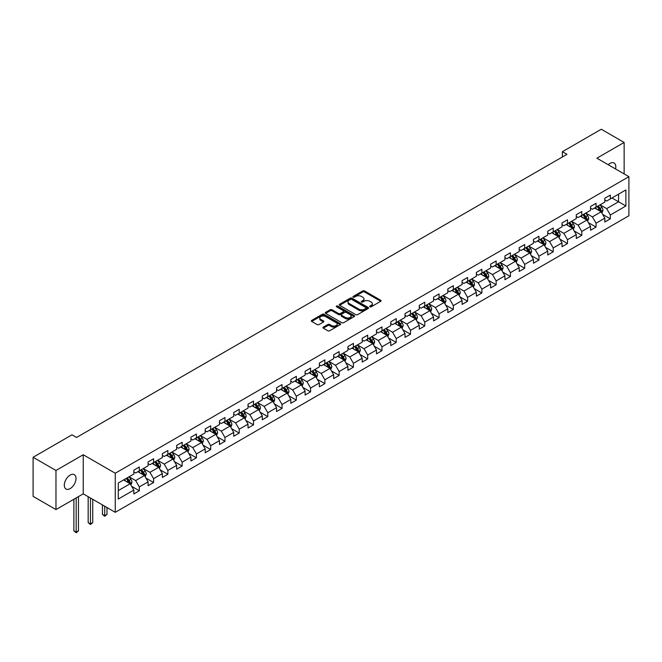 <?xml version="1.0" encoding="UTF-8"?>
<svg xmlns="http://www.w3.org/2000/svg" width="662" height="662" viewBox="0 0 662 662"><rect width="100%" height="100%" fill="white"/><g stroke="black" fill="none" stroke-linecap="round" stroke-linejoin="round"><path stroke-width="0.99" d="M369.909 306.804A0.885 0.513 0 0 0 371.167 306.804L380.708 301.293A1.266 0.736 0 0 0 381.08 300.771A1.266 0.736 0 0 0 380.708 300.258L364.547 290.924A1.266 0.736 0 0 0 362.751 290.924L353.21 296.427A0.885 0.513 0 0 0 354.46 297.155L355.701 296.444A4.063 2.35 0 0 1 361.444 296.444L362.793 297.221A4.063 2.35 0 0 1 363.984 298.885A4.063 2.35 0 0 1 362.793 300.54L361.56 301.251A0.885 0.513 0 0 0 362.817 301.98L364.05 301.268A4.063 2.35 0 0 1 369.801 301.268L371.142 302.046A4.063 2.35 0 0 1 372.334 303.701A4.063 2.35 0 0 1 371.142 305.364L369.909 306.076A0.885 0.513 0 0 0 369.909 306.804L369.909 306.076M70.155 488.606A8.283 4.783 120 0 0 75.567 481.307A8.283 4.783 120 0 0 74.293 474.671A8.283 4.783 120 0 0 70.155 475.076A8.283 4.783 120 0 0 64.744 482.375A8.283 4.783 120 0 0 66.018 489.011A8.283 4.783 120 0 0 70.155 488.606M615.552 168.975A8.283 4.783 120 0 0 614.104 163.018A8.283 4.783 120 0 0 609.959 163.423A8.283 4.783 120 0 0 608.212 164.739M323.321 327.111A1.266 0.736 0 0 0 322.948 327.632A1.266 0.736 0 0 0 323.321 328.153L327.856 330.768A1.266 0.736 0 0 0 329.651 330.768L340.251 324.653A1.266 0.736 0 0 0 340.624 324.132A1.266 0.736 0 0 0 340.251 323.61L324.09 314.276A1.266 0.736 0 0 0 322.286 314.276L311.694 320.4A1.266 0.736 0 0 0 311.322 320.913A1.266 0.736 0 0 0 311.694 321.434L317.172 324.595A1.266 0.736 0 0 0 318.968 324.595L323.503 321.98A1.266 0.736 0 0 0 323.875 321.459A1.266 0.736 0 0 0 323.503 320.946L320.789 319.374A3.401 1.961 0 0 1 319.787 317.983A3.401 1.961 0 0 1 321.889 316.171A3.401 1.961 0 0 1 325.588 316.602L336.23 322.742A3.401 1.961 0 0 1 337.231 324.132A3.401 1.961 0 0 1 335.129 325.944A3.401 1.961 0 0 1 331.43 325.522L329.651 324.496A1.266 0.736 0 0 0 327.856 324.496L323.321 327.111L323.321 328.153M83.238 454.744L55.972 470.483L33.1 457.276L33.1 496.368L55.972 509.574L83.238 493.835L115.262 512.322L115.262 473.231L83.238 454.744L83.238 493.835M624.142 173.932L624.142 142.454L596.876 158.193L628.9 176.68L115.262 473.231M624.142 142.454L601.27 129.247L562.386 151.697L562.386 156.977M33.1 457.276L71.984 434.826L76.56 437.466L566.962 154.337L562.386 151.697M355.792 314.64A1.266 0.736 0 0 0 357.588 314.64L368.18 308.525A1.266 0.736 0 0 0 368.552 308.004A1.266 0.736 0 0 0 368.18 307.491L352.018 298.157A1.266 0.736 0 0 0 350.223 298.157L339.623 304.272A1.266 0.736 0 0 0 339.25 304.793A1.266 0.736 0 0 0 339.623 305.306L355.792 314.64M336.884 306.994A0.885 0.513 0 0 1 337.786 307.118L354.203 316.593L343.619 322.708A1.266 0.736 0 0 1 341.824 322.708L325.654 313.374L330.197 310.776L330.197 309.717L325.654 312.332A1.266 0.736 0 0 0 325.29 312.853A1.266 0.736 0 0 0 325.654 313.374L325.654 312.332M330.197 310.776A1.266 0.736 0 0 1 331.993 310.776L331.993 309.717A1.266 0.736 0 0 0 330.197 309.717M331.993 309.717L338.547 313.498A1.266 0.736 0 0 0 340.342 313.498L343.346 311.769A1.266 0.736 0 0 0 343.719 311.248A1.266 0.736 0 0 0 343.346 310.726L336.528 306.787A0.885 0.513 0 0 1 337.786 306.059L354.22 315.551A1.266 0.736 0 0 1 354.592 316.072A1.266 0.736 0 0 1 354.22 316.585L354.22 315.551M115.262 512.322L628.9 215.771L628.9 176.68M131.68 486.355L139.326 490.765L139.326 486.909L148.106 481.837L148.106 485.693L153.592 482.524L153.592 478.667L162.38 473.603L162.38 477.459L167.867 474.29L167.867 470.434L176.655 465.361L176.655 469.217L182.141 466.048L182.141 462.192L190.921 457.119L190.921 460.975L196.415 457.806L196.415 453.95L205.195 448.877L205.195 452.734L210.69 449.564L210.69 445.708L219.47 440.635L219.47 444.492L224.964 441.322L224.964 437.466L233.744 432.402L233.744 436.258L239.23 433.089L239.23 429.233L248.018 424.16L248.018 428.016L253.505 424.847L253.505 420.991L262.293 415.918L262.293 419.774L267.779 416.605L267.779 412.749L276.559 407.676L276.559 411.532L282.053 408.363L282.053 404.507L290.833 399.434L290.833 403.29L296.328 400.121L296.328 396.265L305.108 391.192L305.108 395.048L310.594 391.879L310.594 388.023L319.382 382.959L319.382 386.815L324.868 383.646L324.868 379.789L333.656 374.717L333.656 378.573L339.143 375.404L339.143 371.548L347.922 366.475L347.922 370.331L353.417 367.162L353.417 363.306L362.197 358.233L362.197 362.089L367.691 358.92L367.691 355.064L376.471 349.991L376.471 353.847L381.957 350.678L381.957 346.822L390.745 341.757L390.745 345.614L396.232 342.444L396.232 338.588L405.02 333.516L405.02 337.372L410.506 334.202L410.506 330.346L419.294 325.274L419.294 329.13L424.781 325.961L424.781 322.104L433.56 317.032L433.56 320.888L439.055 317.719L439.055 313.862L447.835 308.79L447.835 312.646L453.329 309.477L453.329 305.621L462.109 300.556L462.109 304.412L467.595 301.243L467.595 297.387L476.383 292.314L476.383 296.171L481.87 293.001L481.87 289.145L490.658 284.072L490.658 287.929L496.144 284.759L496.144 280.903L504.924 275.831L504.924 279.687L510.419 276.517L510.419 272.661L519.198 267.589L519.198 271.445L524.693 268.276L524.693 264.419L533.473 259.347L533.473 263.203L538.959 260.034L538.959 256.177L547.747 251.113L547.747 254.969L553.233 251.8L553.233 247.944L562.021 242.871L562.021 246.727L567.508 243.558L567.508 239.702L576.296 234.629L576.296 238.486L581.782 235.316L581.782 231.46L590.562 226.387L590.562 230.244L596.057 227.074L596.057 223.218L604.836 218.146L604.836 222.002L610.331 218.832L610.331 214.976L625.88 205.998L625.88 189.944L618.565 194.165L618.565 201.778L625.88 205.998M139.326 490.765L133.832 493.935L133.832 490.079L118.283 499.057L118.283 483.003L133.832 474.025L133.832 470.169L139.326 467L139.326 470.856L148.106 465.783L148.106 461.927L153.592 458.758L153.592 462.614L162.38 457.541L162.38 453.685L167.867 450.516L167.867 454.372L176.655 449.299L176.655 445.443L182.141 442.274L182.141 446.13L190.921 441.058L190.921 437.201L196.415 434.032L196.415 437.888L205.195 432.824L205.195 428.968L210.69 425.798L210.69 429.655L219.47 424.582L219.47 420.726L224.964 417.557L224.964 421.413L233.744 416.34L233.744 412.484L239.23 409.315L239.23 413.171L248.018 408.098L248.018 404.242L253.505 401.073L253.505 404.929L262.293 399.856L262.293 396L267.779 392.831L267.779 396.687L276.559 391.623L276.559 387.767L282.053 384.597L282.053 388.453L290.833 383.381L290.833 379.525L296.328 376.355L296.328 380.211L305.108 375.139L305.108 371.283L310.594 368.113L310.594 371.97L319.382 366.897L319.382 363.041L324.868 359.871L324.868 363.728L333.656 358.655L333.656 354.799L339.143 351.63L339.143 355.486L347.922 350.413L347.922 346.557L353.417 343.388L353.417 347.244L362.197 342.18L362.197 338.323L367.691 335.154L367.691 339.01L376.471 333.938L376.471 330.081L381.957 326.912L381.957 330.768L390.745 325.696L390.745 321.84L396.232 318.67L396.232 322.526L405.02 317.454L405.02 313.598L410.506 310.428L410.506 314.285L419.294 309.212L419.294 305.356L424.781 302.186L424.781 306.043L433.56 300.978L433.56 297.122L439.055 293.953L439.055 297.809L447.835 292.736L447.835 288.88L453.329 285.711L453.329 289.567L462.109 284.495L462.109 280.638L467.595 277.469L467.595 281.325L476.383 276.253L476.383 272.396L481.87 269.227L481.87 273.083L490.658 268.011L490.658 264.155L496.144 260.985L496.144 264.841L504.924 259.777L504.924 255.921L510.419 252.752L510.419 256.608L519.198 251.535L519.198 247.679L524.693 244.51L524.693 248.366L533.473 243.293L533.473 239.437L538.959 236.268L538.959 240.124L547.747 235.051L547.747 231.195L553.233 228.026L553.233 231.882L562.021 226.809L562.021 222.953L567.508 219.784L567.508 223.64L576.296 218.568L576.296 214.711L581.782 211.542L581.782 215.398L590.562 210.334L590.562 206.478L596.057 203.308L596.057 207.165L604.836 202.092L604.836 198.236L610.331 195.067L610.331 198.923L625.88 189.944M137.862 471.7L144.448 475.498L135.66 480.571L129.073 476.772M133.832 471.907L135.66 472.966L139.326 470.856M135.66 480.571L139.326 486.909M144.448 475.498L148.106 481.837M152.136 463.458L158.723 467.264L149.935 472.329L143.348 468.531M148.106 463.673L149.935 464.724L153.592 462.614M149.935 472.329L153.592 478.667M158.723 467.264L162.38 473.603M166.402 455.216L172.989 459.023L164.209 464.095L157.622 460.289M162.38 455.431L164.209 456.482L167.867 454.372M164.209 464.095L167.867 470.434M172.989 459.023L176.655 465.361M180.676 446.974L187.263 450.781L178.483 455.853L171.897 452.047M176.655 447.189L178.483 448.248L182.141 446.13M178.483 455.853L182.141 462.192M187.263 450.781L190.921 457.119M194.951 438.741L201.538 442.539L192.758 447.611L186.171 443.805M190.921 438.947L192.758 440.007L196.415 437.888M192.758 447.611L196.415 453.95M201.538 442.539L205.195 448.877M209.225 430.499L215.812 434.297L207.024 439.369L200.437 435.571M205.195 430.705L207.024 431.765L210.69 429.655M207.024 439.369L210.69 445.708M215.812 434.297L219.47 440.635M223.499 422.257L230.086 426.063L221.298 431.127L214.711 427.329M219.47 422.464L221.298 423.523L224.964 421.413M221.298 431.127L224.964 437.466M230.086 426.063L233.744 432.402M237.766 414.015L244.352 417.821L235.573 422.894L228.986 419.087M233.744 414.23L235.573 415.281L239.23 413.171M235.573 422.894L239.23 429.233M244.352 417.821L248.018 424.16M252.04 405.773L258.627 409.579L249.847 414.652L243.26 410.845M248.018 405.988L249.847 407.047L253.505 404.929M249.847 414.652L253.505 420.991M258.627 409.579L262.293 415.918M266.314 397.531L272.901 401.338L264.121 406.41L257.535 402.604M262.293 397.746L264.121 398.805L267.779 396.687M264.121 406.41L267.779 412.749M272.901 401.338L276.559 407.676M280.589 389.297L287.176 393.096L278.396 398.168L271.801 394.362M276.559 389.504L278.396 390.563L282.053 388.453M278.396 398.168L282.053 404.507M287.176 393.096L290.833 399.434M294.863 381.055L301.45 384.854L292.662 389.926L286.075 386.128M290.833 381.262L292.662 382.322L296.328 380.211M292.662 389.926L296.328 396.265M301.45 384.854L305.108 391.192M309.129 372.814L315.724 376.62L306.936 381.684L300.349 377.886M305.108 373.029L306.936 374.08L310.594 371.97M306.936 381.684L310.594 388.023M315.724 376.62L319.382 382.959M323.404 364.572L329.99 368.378L321.211 373.451L314.624 369.644M319.382 364.787L321.211 365.838L324.868 363.728M321.211 373.451L324.868 379.789M329.99 368.378L333.656 374.717M337.678 356.33L344.265 360.136L335.485 365.209L328.898 361.402M333.656 356.545L335.485 357.604L339.143 355.486M335.485 365.209L339.143 371.548M344.265 360.136L347.922 366.475M351.952 348.096L358.539 351.894L349.759 356.967L343.164 353.16M347.922 348.303L349.759 349.362L353.417 347.244M349.759 356.967L353.417 363.306M358.539 351.894L362.197 358.233M366.227 339.854L372.814 343.652L364.026 348.725L357.439 344.927M362.197 340.061L364.026 341.12L367.691 339.01M364.026 348.725L367.691 355.064M372.814 343.652L376.471 349.991M380.501 331.612L387.088 335.419L378.3 340.483L371.713 336.685M376.471 331.827L378.3 332.878L381.957 330.768M378.3 340.483L381.957 346.822M387.088 335.419L390.745 341.757M394.767 323.37L401.354 327.177L392.574 332.25L385.987 328.443M390.745 323.586L392.574 324.637L396.232 322.526M392.574 332.25L396.232 338.588M401.354 327.177L405.02 333.516M409.042 315.129L415.628 318.935L406.849 324.008L400.262 320.201M405.02 315.344L406.849 316.403L410.506 314.285M406.849 324.008L410.506 330.346M415.628 318.935L419.294 325.274M423.316 306.895L429.903 310.693L421.123 315.766L414.536 311.959M419.294 307.102L421.123 308.161L424.781 306.043M421.123 315.766L424.781 322.104M429.903 310.693L433.56 317.032M437.59 298.653L444.177 302.451L435.389 307.524L428.802 303.726M433.56 298.86L435.389 299.919L439.055 297.809M435.389 307.524L439.055 313.862M444.177 302.451L447.835 308.79M451.865 290.411L458.452 294.218L449.663 299.282L443.077 295.484M447.835 290.618L449.663 291.677L453.329 289.567M449.663 299.282L453.329 305.621M458.452 294.218L462.109 300.556M466.131 282.169L472.726 285.976L463.938 291.048L457.351 287.242M462.109 282.384L463.938 283.435L467.595 281.325M463.938 291.048L467.595 297.387M472.726 285.976L476.383 292.314M480.405 273.927L486.992 277.734L478.212 282.806L471.625 279M476.383 274.142L478.212 275.193L481.87 273.083M478.212 282.806L481.87 289.145M486.992 277.734L490.658 284.072M494.679 265.685L501.266 269.492L492.487 274.565L485.9 270.758M490.658 265.901L492.487 266.96L496.144 264.841M492.487 274.565L496.144 280.903M501.266 269.492L504.924 275.831M508.954 257.452L515.541 261.25L506.761 266.323L500.166 262.516M504.924 257.659L506.761 258.718L510.419 256.608M506.761 266.323L510.419 272.661M515.541 261.25L519.198 267.589M523.228 249.21L529.815 253.008L521.027 258.081L514.44 254.282M519.198 249.417L521.027 250.476L524.693 248.366M521.027 258.081L524.693 264.419M529.815 253.008L533.473 259.347M537.503 240.968L544.09 244.775L535.301 249.839L528.715 246.041M533.473 241.183L535.301 242.234L538.959 240.124M535.301 249.839L538.959 256.177M544.09 244.775L547.747 251.113M551.769 232.726L558.356 236.533L549.576 241.605L542.989 237.799M547.747 232.941L549.576 233.992L553.233 231.882M549.576 241.605L553.233 247.944M558.356 236.533L562.021 242.871M566.043 224.484L572.63 228.291L563.85 233.363L557.263 229.557M562.021 224.699L563.85 225.759L567.508 223.64M563.85 233.363L567.508 239.702M572.63 228.291L576.296 234.629M580.317 216.251L586.904 220.049L578.125 225.121L571.538 221.315M576.296 216.457L578.125 217.517L581.782 215.398M578.125 225.121L581.782 231.46M586.904 220.049L590.562 226.387M594.592 208.009L601.179 211.807L592.391 216.879L585.804 213.081M590.562 208.216L592.391 209.275L596.057 207.165M592.391 216.879L596.057 223.218M601.179 211.807L604.836 218.146M611.978 197.971L618.565 201.778L606.665 208.638L600.078 204.839M604.836 199.982L606.665 201.033L610.331 198.923M606.665 208.638L610.331 214.976M55.972 470.483L55.972 509.574M118.283 490.608L130.174 483.74L123.587 479.942M130.174 483.74L133.832 490.079M602.685 214.422L610.331 218.832M588.419 222.664L596.057 227.074M574.144 230.906L581.782 235.316M559.87 239.148L567.508 243.558M545.596 247.389L553.233 251.8M531.321 255.623L538.959 260.034M517.047 263.865L524.693 268.276M502.781 272.107L510.419 276.517M488.506 280.349L496.144 284.759M474.232 288.591L481.87 293.001M459.958 296.833L467.595 301.243M445.683 305.066L453.329 309.477M431.417 313.308L439.055 317.719M417.143 321.55L424.781 325.961M402.868 329.792L410.506 334.202M388.594 338.034L396.232 342.444M374.32 346.267L381.957 350.678M360.045 354.509L367.691 358.92M345.779 362.751L353.417 367.162M331.505 370.993L339.143 375.404M317.23 379.235L324.868 383.646M302.956 387.469L310.594 391.879M288.682 395.711L296.328 400.121M274.416 403.952L282.053 408.363M260.141 412.194L267.779 416.605M245.867 420.436L253.505 424.847M231.592 428.678L239.23 433.089M217.318 436.912L224.964 441.322M203.044 445.154L210.69 449.564M188.778 453.396L196.415 457.806M174.503 461.637L182.141 466.048M160.229 469.879L167.867 474.29M145.954 478.113L153.592 482.524M370.265 306.928L371.142 306.415A4.063 2.35 0 0 0 372.334 304.76L372.334 303.701M363.984 298.885L363.984 299.936A4.063 2.35 0 0 1 362.793 301.599L361.915 302.104M380.708 300.258L380.708 301.293L364.547 291.975A1.266 0.736 0 0 0 362.751 291.975L353.558 297.279M368.163 308.533L352.018 299.207A1.266 0.736 0 0 0 350.223 299.207L339.639 305.323M365.937 308.368A0.885 0.513 0 0 0 365.937 307.64L351.745 299.447A0.885 0.513 0 0 0 350.488 299.447L349.188 300.2A4.063 2.35 0 0 0 347.997 301.864A4.063 2.35 0 0 0 349.188 303.519L358.887 309.121A4.063 2.35 0 0 0 364.638 309.121L365.937 308.368L365.937 309.427A0.885 0.513 0 0 0 366.194 309.063L366.194 308.004M347.997 301.864L347.997 302.915A4.063 2.35 0 0 0 349.188 304.578L349.188 303.519M365.937 309.427L364.638 310.18A4.063 2.35 0 0 1 358.887 310.18L349.188 304.578M331.993 310.776L338.547 314.558A1.266 0.736 0 0 0 340.342 314.558L343.346 312.82A1.266 0.736 0 0 0 343.719 312.307L343.719 311.248M345.349 317.429A3.401 1.961 0 0 0 349.048 317.851A3.401 1.961 0 0 0 351.15 316.039A3.401 1.961 0 0 0 350.157 314.657L346.4 312.489A1.266 0.736 0 0 0 344.604 312.489L341.6 314.227A1.266 0.736 0 0 0 341.228 314.748A1.266 0.736 0 0 0 341.6 315.261L345.349 317.429L345.349 318.488A3.401 1.961 0 0 0 349.048 318.91A3.401 1.961 0 0 0 351.15 317.098L351.15 316.039M341.228 314.748L341.228 315.799A1.266 0.736 0 0 0 341.6 316.32L341.6 315.261M345.349 318.488L341.6 316.32M337.231 324.132L337.231 325.191A3.401 1.961 0 0 1 335.129 327.003A3.401 1.961 0 0 1 331.43 326.573L329.651 325.547A1.266 0.736 0 0 0 327.856 325.547L323.337 328.162M319.787 317.983L319.787 319.043A3.401 1.961 0 0 0 320.789 320.433L320.789 319.374M323.486 321.989L320.789 320.433M340.235 324.661L324.09 315.335A1.266 0.736 0 0 0 322.286 315.335L311.711 321.442M601.899 213.065L602.991 210.317A3.426 1.978 -120 0 0 601.899 207.405L600.004 204.881M596.719 209.233L595.428 207.52M597.174 206.519L599.06 209.035A3.426 1.978 60 0 1 600.037 211.104L601.137 210.466A3.426 1.978 -120 0 0 600.153 208.406L598.266 205.882M597.405 206.379L599.507 209.175A1.746 1.01 60 0 1 599.822 209.705L601.137 210.466M587.624 221.307L588.717 218.559A3.426 1.978 -120 0 0 587.624 215.638L585.729 213.123M582.444 217.475L581.162 215.762M582.899 214.761L584.786 217.277A3.426 1.978 60 0 1 585.771 219.337L586.863 218.708A3.426 1.978 -120 0 0 585.887 216.648L583.992 214.124M583.139 214.62L585.233 217.417A1.746 1.01 60 0 1 585.547 217.947L586.863 218.708M573.358 229.54L574.442 226.801A3.426 1.978 -120 0 0 573.35 223.88L571.463 221.365M568.17 225.717L566.887 224.004M568.625 222.995L570.512 225.519A3.426 1.978 60 0 1 571.496 227.579L572.589 226.95A3.426 1.978 -120 0 0 571.612 224.881L569.725 222.366M568.865 222.862L570.958 225.659A1.746 1.01 60 0 1 571.273 226.189L572.589 226.95M559.084 237.782L560.168 235.043A3.426 1.978 -120 0 0 559.076 232.122L557.189 229.598M553.895 233.951L552.613 232.246M554.351 231.237L556.237 233.76A3.426 1.978 60 0 1 557.222 235.821L558.323 235.184A3.426 1.978 -120 0 0 557.338 233.123L555.451 230.608M554.591 231.104L556.684 233.901A1.746 1.01 60 0 1 557.007 234.431L558.323 235.184M544.809 246.024L545.893 243.285A3.426 1.978 -120 0 0 544.801 240.364L542.914 237.84M539.621 242.193L538.338 240.48M540.076 239.478L541.971 242.002A3.426 1.978 60 0 1 542.948 244.063L544.048 243.426A3.426 1.978 -120 0 0 543.063 241.365L541.177 238.841M540.316 239.338L542.41 242.135A1.746 1.01 60 0 1 542.732 242.664L544.048 243.426M530.535 254.266L531.627 251.519A3.426 1.978 -120 0 0 530.527 248.606L528.64 246.082M525.347 250.435L524.064 248.722M525.802 247.72L527.697 250.236A3.426 1.978 60 0 1 528.673 252.305L529.774 251.668A3.426 1.978 -120 0 0 528.789 249.607L526.902 247.083M526.042 247.58L528.144 250.377A1.746 1.01 60 0 1 528.458 250.906L529.774 251.668M516.261 262.508L517.353 259.761A3.426 1.978 -120 0 0 516.261 256.839L514.366 254.324M511.081 258.677L509.798 256.964M511.536 255.962L513.422 258.478A3.426 1.978 60 0 1 514.399 260.547L515.499 259.909A3.426 1.978 -120 0 0 514.523 257.849L512.628 255.325M511.776 255.822L513.869 258.619A1.746 1.01 60 0 1 514.184 259.148L515.499 259.909M501.995 270.741L503.079 268.002A3.426 1.978 -120 0 0 501.986 265.081L500.1 262.566M496.806 266.918L495.524 265.205M497.261 264.196L499.148 266.72A3.426 1.978 60 0 1 500.133 268.78L501.225 268.151A3.426 1.978 -120 0 0 500.249 266.091L498.362 263.567M497.501 264.064L499.595 266.86A1.746 1.01 60 0 1 499.909 267.39L501.225 268.151M487.72 278.983L488.804 276.244A3.426 1.978 -120 0 0 487.712 273.323L485.825 270.799M482.532 275.16L481.249 273.447M482.987 272.438L484.874 274.962A3.426 1.978 60 0 1 485.858 277.022L486.959 276.393A3.426 1.978 -120 0 0 485.974 274.325L484.088 271.809M483.227 272.305L485.32 275.102A1.746 1.01 60 0 1 485.635 275.632L486.959 276.393M473.446 287.225L474.53 284.486A3.426 1.978 -120 0 0 473.438 281.565L471.551 279.041M468.257 283.394L466.975 281.681M468.713 280.68L470.599 283.204A3.426 1.978 60 0 1 471.584 285.264L472.685 284.627A3.426 1.978 -120 0 0 471.7 282.566L469.813 280.051M468.953 280.539L471.046 283.336A1.746 1.01 60 0 1 471.369 283.874L472.685 284.627M459.171 295.467L460.264 292.72A3.426 1.978 -120 0 0 459.163 289.807L457.276 287.283M453.983 291.636L452.7 289.923M454.438 288.922L456.333 291.445A3.426 1.978 60 0 1 457.31 293.506L458.41 292.869A3.426 1.978 -120 0 0 457.425 290.808L455.539 288.284M454.678 288.781L456.772 291.578A1.746 1.01 60 0 1 457.094 292.108L458.41 292.869M444.897 303.709L445.989 300.962A3.426 1.978 -120 0 0 444.897 298.041L443.002 295.525M439.717 299.878L438.434 298.165M440.172 297.164L442.059 299.679A3.426 1.978 60 0 1 443.035 301.748L444.136 301.111A3.426 1.978 -120 0 0 443.151 299.05L441.264 296.526M440.404 297.023L442.506 299.82A1.746 1.01 60 0 1 442.82 300.349L444.136 301.111M430.623 311.943L431.715 309.204A3.426 1.978 -120 0 0 430.623 306.283L428.736 303.767M425.443 308.12L424.16 306.407M425.898 305.405L427.784 307.921A3.426 1.978 60 0 1 428.769 309.982L429.861 309.353A3.426 1.978 -120 0 0 428.885 307.292L426.99 304.768M426.138 305.265L428.231 308.062A1.746 1.01 60 0 1 428.546 308.591L429.861 309.353M416.357 320.185L417.441 317.446A3.426 1.978 -120 0 0 416.348 314.524L414.462 312.001M411.168 316.362L409.886 314.649M411.623 313.639L413.51 316.163A3.426 1.978 60 0 1 414.495 318.223L415.587 317.595A3.426 1.978 -120 0 0 414.611 315.526L412.724 313.01M411.863 313.507L413.957 316.304A1.746 1.01 60 0 1 414.271 316.833L415.587 317.595M402.082 328.426L403.166 325.687A3.426 1.978 -120 0 0 402.074 322.766L400.187 320.243M396.894 324.595L395.611 322.882M397.349 321.881L399.236 324.405A3.426 1.978 60 0 1 400.22 326.465L401.321 325.828A3.426 1.978 -120 0 0 400.336 323.768L398.45 321.252M397.589 321.749L399.683 324.537A1.746 1.01 60 0 1 400.005 325.075L401.321 325.828M387.808 336.668L388.9 333.929A3.426 1.978 -120 0 0 387.8 331.008L385.913 328.484M382.619 332.837L381.337 331.124M383.075 330.123L384.97 332.647A3.426 1.978 60 0 1 385.946 334.707L387.047 334.07A3.426 1.978 -120 0 0 386.062 332.01L384.175 329.486M383.315 329.982L385.408 332.779A1.746 1.01 60 0 1 385.731 333.309L387.047 334.07M373.534 344.91L374.626 342.163A3.426 1.978 -120 0 0 373.525 339.25L371.639 336.726M368.345 341.079L367.062 339.366M368.808 338.365L370.695 340.88A3.426 1.978 60 0 1 371.672 342.949L372.772 342.312A3.426 1.978 -120 0 0 371.787 340.251L369.901 337.728M369.04 338.224L371.142 341.021A1.746 1.01 60 0 1 371.456 341.551L372.772 342.312M359.259 353.152L360.351 350.405A3.426 1.978 -120 0 0 359.259 347.484L357.364 344.968M354.079 349.321L352.796 347.608M354.534 346.607L356.421 349.122A3.426 1.978 60 0 1 357.406 351.183L358.498 350.554A3.426 1.978 -120 0 0 357.521 348.493L355.626 345.969M354.774 346.466L356.868 349.263A1.746 1.01 60 0 1 357.182 349.793L358.498 350.554M344.993 361.386L346.077 358.647A3.426 1.978 -120 0 0 344.985 355.726L343.098 353.21M339.805 357.563L338.522 355.85M340.26 354.84L342.146 357.364A3.426 1.978 60 0 1 343.131 359.425L344.223 358.796A3.426 1.978 -120 0 0 343.247 356.727L341.36 354.211M340.5 354.708L342.593 357.505A1.746 1.01 60 0 1 342.908 358.034L344.223 358.796M330.719 369.628L331.803 366.889A3.426 1.978 -120 0 0 330.71 363.968L328.824 361.444M325.53 365.796L324.248 364.092M325.985 363.082L327.872 365.606A3.426 1.978 60 0 1 328.857 367.667L329.957 367.029A3.426 1.978 -120 0 0 328.973 364.969L327.086 362.453M326.225 362.95L328.319 365.747A1.746 1.01 60 0 1 328.633 366.276L329.957 367.029M316.444 377.87L317.528 375.131A3.426 1.978 -120 0 0 316.436 372.209L314.549 369.686M311.256 374.038L309.973 372.325M311.711 371.324L313.598 373.848A3.426 1.978 60 0 1 314.582 375.908L315.683 375.271A3.426 1.978 -120 0 0 314.698 373.211L312.812 370.687M311.951 371.183L314.045 373.98A1.746 1.01 60 0 1 314.367 374.51L315.683 375.271M302.17 386.112L303.262 383.364A3.426 1.978 -120 0 0 302.162 380.451L300.275 377.928M296.981 382.28L295.699 380.567M297.437 379.566L299.332 382.082A3.426 1.978 60 0 1 300.308 384.15L301.409 383.513A3.426 1.978 -120 0 0 300.424 381.453L298.537 378.929M297.677 379.425L299.77 382.222A1.746 1.01 60 0 1 300.093 382.752L301.409 383.513M287.896 394.353L288.988 391.606A3.426 1.978 -120 0 0 287.896 388.685L286.001 386.169M282.715 390.522L281.433 388.809M283.171 387.808L285.057 390.323A3.426 1.978 60 0 1 286.034 392.392L287.134 391.755A3.426 1.978 -120 0 0 286.158 389.695L284.263 387.171M283.402 387.667L285.504 390.464A1.746 1.01 60 0 1 285.818 390.994L287.134 391.755M273.621 402.587L274.713 399.848A3.426 1.978 -120 0 0 273.621 396.927L271.734 394.411M268.441 398.764L267.158 397.051M268.896 396.042L270.783 398.565A3.426 1.978 60 0 1 271.768 400.626L272.86 399.997A3.426 1.978 -120 0 0 271.883 397.936L269.988 395.413M269.136 395.909L271.23 398.706A1.746 1.01 60 0 1 271.544 399.236L272.86 399.997M259.355 410.829L260.439 408.09A3.426 1.978 -120 0 0 259.347 405.169L257.46 402.645M254.167 407.006L252.884 405.293M254.622 404.283L256.508 406.807A3.426 1.978 60 0 1 257.493 408.868L258.585 408.239A3.426 1.978 -120 0 0 257.609 406.17L255.722 403.655M254.862 404.151L256.955 406.948A1.746 1.01 60 0 1 257.27 407.478L258.585 408.239M245.081 419.071L246.165 416.332A3.426 1.978 -120 0 0 245.072 413.411L243.186 410.887M239.892 415.24L238.61 413.527M240.347 412.525L242.234 415.049A3.426 1.978 60 0 1 243.219 417.11L244.319 416.472A3.426 1.978 -120 0 0 243.335 414.412L241.448 411.896M240.587 412.385L242.681 415.182A1.746 1.01 60 0 1 243.004 415.719L244.319 416.472M230.806 427.313L231.899 424.574A3.426 1.978 -120 0 0 230.798 421.653L228.911 419.129M225.618 423.481L224.335 421.768M226.073 420.767L227.968 423.291A3.426 1.978 60 0 1 228.944 425.352L230.045 424.714A3.426 1.978 -120 0 0 229.06 422.654L227.174 420.13M226.313 420.627L228.407 423.423A1.746 1.01 60 0 1 228.729 423.953L230.045 424.714M216.532 435.555L217.624 432.807A3.426 1.978 -120 0 0 216.524 429.886L214.637 427.371M211.344 431.723L210.061 430.01M211.807 429.009L213.694 431.525A3.426 1.978 60 0 1 214.67 433.593L215.771 432.956A3.426 1.978 -120 0 0 214.786 430.896L212.899 428.372M212.039 428.868L214.14 431.665A1.746 1.01 60 0 1 214.455 432.195L215.771 432.956M202.258 443.788L203.35 441.049A3.426 1.978 -120 0 0 202.258 438.128L200.363 435.613M197.077 439.965L195.795 438.252M197.533 437.251L199.419 439.767A3.426 1.978 60 0 1 200.404 441.827L201.496 441.198A3.426 1.978 -120 0 0 200.52 439.138L198.625 436.614M197.773 437.11L199.866 439.907A1.746 1.01 60 0 1 200.181 440.437L201.496 441.198M187.991 452.03L189.075 449.291A3.426 1.978 -120 0 0 187.983 446.37L186.096 443.846M182.803 448.207L181.52 446.494M183.258 445.485L185.145 448.008A3.426 1.978 60 0 1 186.13 450.069L187.222 449.44A3.426 1.978 -120 0 0 186.245 447.371L184.359 444.856M183.498 445.352L185.592 448.149A1.746 1.01 60 0 1 185.906 448.679L187.222 449.44M173.717 460.272L174.801 457.533A3.426 1.978 -120 0 0 173.709 454.612L171.822 452.088M168.529 456.441L167.246 454.728M168.984 453.727L170.87 456.25A3.426 1.978 60 0 1 171.855 458.311L172.956 457.674A3.426 1.978 -120 0 0 171.971 455.613L170.084 453.098M169.224 453.594L171.317 456.383A1.746 1.01 60 0 1 171.632 456.921L172.956 457.674M159.443 468.514L160.527 465.775A3.426 1.978 -120 0 0 159.434 462.854L157.548 460.33M154.254 464.683L152.972 462.97M154.709 461.968L156.596 464.492A3.426 1.978 60 0 1 157.581 466.553L158.681 465.916A3.426 1.978 -120 0 0 157.697 463.855L155.81 461.331M154.949 461.828L157.043 464.625A1.746 1.01 60 0 1 157.366 465.154L158.681 465.916M104.72 506.231L104.72 515.69L107.004 514.366L107.004 507.555M107.004 514.366L104.72 516.269L102.436 514.366L102.436 504.916M102.436 514.366L104.72 515.69L104.72 516.269M145.168 476.756L146.261 474.009A3.426 1.978 -120 0 0 145.16 471.096L143.273 468.572M139.98 472.925L138.697 471.212M140.435 470.21L142.33 472.726A3.426 1.978 60 0 1 143.306 474.795L144.407 474.158A3.426 1.978 -120 0 0 143.422 472.097L141.536 469.573M140.675 470.07L142.769 472.867A1.746 1.01 60 0 1 143.091 473.396L144.407 474.158M90.446 497.998L90.446 523.932L92.738 522.608L92.738 499.313M92.738 522.608L90.446 524.511L88.162 522.608L88.162 496.674M88.162 522.608L90.446 523.932L90.446 524.511M130.894 484.998L131.986 482.25A3.426 1.978 -120 0 0 130.894 479.329L128.999 476.814M125.714 481.166L124.431 479.453M126.169 478.452L128.056 480.968A3.426 1.978 60 0 1 129.032 483.028L130.133 482.399A3.426 1.978 -120 0 0 129.156 480.339L127.261 477.815M126.409 478.312L128.502 481.108A1.746 1.01 60 0 1 128.817 481.638L130.133 482.399M76.171 497.907L76.171 532.174L78.464 530.85L78.464 496.591M78.464 530.85L76.171 532.753L73.887 530.85L73.887 499.231M73.887 530.85L76.171 532.174L76.171 532.753M371.142 306.415L371.142 305.364M361.56 301.98L361.56 301.251M362.793 301.599L362.793 300.54M353.21 297.155L353.21 296.427M362.751 291.975L362.751 290.924M364.547 291.975L364.547 290.924M339.623 305.306L339.623 304.272M350.223 299.207L350.223 298.157M352.018 299.207L352.018 298.157M368.18 308.525L368.18 307.491M358.887 310.18L358.887 309.121M364.638 310.18L364.638 309.121M338.547 314.558L338.547 313.498M340.342 314.558L340.342 313.498M343.346 312.82L343.346 311.769M337.786 307.118L337.786 306.059M327.856 325.547L327.856 324.496M329.651 325.547L329.651 324.496M331.43 326.573L331.43 325.522M323.503 321.98L323.503 320.946M311.694 321.434L311.694 320.4M322.286 315.335L322.286 314.276M324.09 315.335L324.09 314.276M340.251 324.653L340.251 323.61M600.839 211.617L602.966 210.384M600.153 208.406L601.899 207.405M597.72 209.813L599.06 209.035M586.565 219.858L588.692 218.625M585.887 216.648L587.624 215.638M583.445 218.055L584.786 217.277M572.291 228.092L574.417 226.867M571.612 224.881L573.35 223.88M569.171 226.296L570.512 225.519M558.025 236.334L560.151 235.109M557.338 233.123L559.076 232.122M554.897 234.53L556.237 233.76M543.75 244.576L545.877 243.351M543.063 241.365L544.801 240.364M540.622 242.772L541.971 242.002M529.476 252.818L531.603 251.585M528.789 249.607L530.527 248.606M526.356 251.014L527.697 250.236M515.202 261.06L517.328 259.827M514.523 257.849L516.261 256.839M512.082 259.256L513.422 258.478M500.927 269.293L503.054 268.069M500.249 266.091L501.986 265.081M497.807 267.498L499.148 266.72M486.653 277.535L488.788 276.311M485.974 274.325L487.712 273.323M483.533 275.731L484.874 274.962M472.387 285.777L474.513 284.552M471.7 282.566L473.438 281.565M469.259 283.973L470.599 283.204M458.112 294.019L460.239 292.794M457.425 290.808L459.163 289.807M454.993 292.215L456.333 291.445M443.838 302.261L445.965 301.028M443.151 299.05L444.897 298.041M440.718 300.457L442.059 299.679M429.564 310.503L431.69 309.27M428.885 307.292L430.623 306.283M426.444 308.699L427.784 307.921M415.289 318.736L417.416 317.512M414.611 315.526L416.348 314.524M412.169 316.941L413.51 316.163M401.023 326.978L403.15 325.754M400.336 323.768L402.074 322.766M397.895 325.174L399.236 324.405M386.749 335.22L388.875 333.996M386.062 332.01L387.8 331.008M383.621 333.416L384.97 332.647M372.474 343.462L374.601 342.229M371.787 340.251L373.525 339.25M369.355 341.658L370.695 340.88M358.2 351.704L360.327 350.471M357.521 348.493L359.259 347.484M355.08 349.9L356.421 349.122M343.926 359.938L346.052 358.713M343.247 356.727L344.985 355.726M340.806 358.142L342.146 357.364M329.651 368.18L331.786 366.955M328.973 364.969L330.71 363.968M326.532 366.376L327.872 365.606M315.385 376.421L317.512 375.197M314.698 373.211L316.436 372.209M312.257 374.618L313.598 373.848M301.111 384.663L303.237 383.43M300.424 381.453L302.162 380.451M297.991 382.859L299.332 382.082M286.836 392.905L288.963 391.672M286.158 389.695L287.896 388.685M283.717 391.101L285.057 390.323M272.562 401.139L274.689 399.914M271.883 397.936L273.621 396.927M269.442 399.343L270.783 398.565M258.288 409.381L260.414 408.156M257.609 406.17L259.347 405.169M255.168 407.577L256.508 406.807M244.021 417.623L246.148 416.398M243.335 414.412L245.072 413.411M240.894 415.819L242.234 415.049M229.747 425.865L231.874 424.64M229.06 422.654L230.798 421.653M226.627 424.061L227.968 423.291M215.473 434.107L217.599 432.874M214.786 430.896L216.524 429.886M212.353 432.303L213.694 431.525M201.198 442.348L203.325 441.115M200.52 439.138L202.258 438.128M198.079 440.544L199.419 439.767M186.924 450.582L189.051 449.357M186.245 447.371L187.983 446.37M183.804 448.786L185.145 448.008M172.658 458.824L174.785 457.599M171.971 455.613L173.709 454.612M169.53 457.02L170.87 456.25M158.383 467.066L160.51 465.841M157.697 463.855L159.434 462.854M155.256 465.262L156.596 464.492M144.109 475.308L146.236 474.075M143.422 472.097L145.16 471.096M140.989 473.504L142.33 472.726M129.835 483.55L131.961 482.317M129.156 480.339L130.894 479.329M126.715 481.746L128.056 480.968"/></g></svg>
